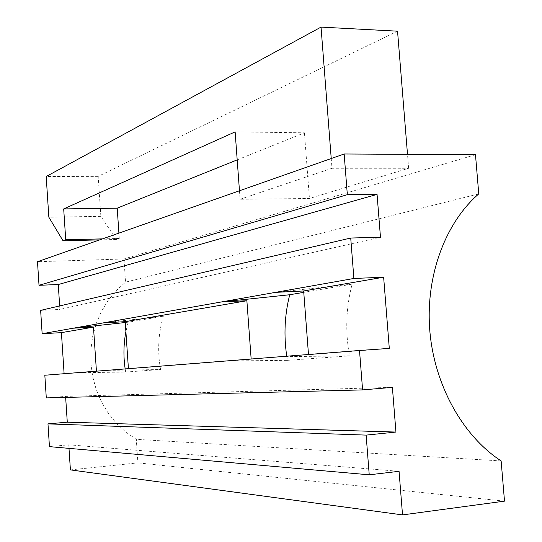 <?xml version="1.0" encoding="UTF-8"?>
<svg xmlns="http://www.w3.org/2000/svg" width="542" height="542" viewBox="0 0 542 542"><rect width="100%" height="100%" fill="white"/><g stroke="black" fill="none" stroke-linecap="round" stroke-linejoin="round"><path stroke-width="0.41" stroke-dasharray="2.71 2.03" d="M125.168 368.912L125.683 372.056L76.347 372.754L96.442 371.338L64.105 373.716M44.83 375.233L64.119 373.872M128.42 368.662L106.408 370.389L160.567 369.529C157.343 351.385 158.257 333.615 163.318 316.223L128.156 322.199L125.893 331.657M286.745 356.209L287.429 360.349L226.122 360.972L251.176 359.224L128.434 368.831M59.667 305.932L59.898 309.435L380.47 237.247M308.486 354.495L280.268 356.717L349.509 355.857C345.112 331.365 345.992 307.456 352.137 284.13L303.764 292.355M389.298 348.404L308.506 354.732M46.294 397.909L65.589 396.392L392.394 387.367M65.589 396.392L65.657 397.415M49.444 446.642L68.759 444.806L399.054 471.303M68.759 444.806L68.99 448.363M125.683 372.056L160.567 369.529M287.429 360.349L349.509 355.857M501.14 460.937L136.293 439.338L125.859 432.137L116.435 423.363L108.231 413.194L101.442 401.839L96.212 389.542L92.655 376.561L90.86 363.187L90.866 349.705L92.662 336.413L96.198 323.588L101.395 311.514L108.129 300.437L116.239 290.58L125.548 282.145L123.962 258.968L37.493 261.718M478.762 193.88L125.548 282.145M475.483 154.714L123.962 258.968M239.462 190.764L240.092 199.266L309.448 198.487L408.634 168.284L331.989 168.277L331.23 158.528M240.092 199.266L331.989 168.277M70.406 469.894L137.898 462.875L136.293 439.338M504.507 501.14L137.898 462.875M40.636 310.37L59.898 309.435M352.137 284.13L275.458 292.368M128.156 322.199L125.27 322.51M163.318 316.223L103.21 322.903M237.193 159.876L304.421 132.81L235.133 131.882M304.421 132.81L309.448 198.487M408.634 168.284L407.503 154.341M397.543 31.185L98.17 176.367L100.866 216.339L116.313 239.469L119.274 238.46L118.908 233.114M119.274 238.46L102.519 238.873M116.313 239.469L99.64 239.882M100.866 216.339L48.848 217.2M98.17 176.367L46.192 176.509"/><path stroke-width="0.81" d="M96.429 371.175L93.488 327.124L73.4 328.181L42.147 333.723L61.415 332.639L93.488 327.124M61.415 332.639L64.105 373.716M359.509 350.484L44.83 375.233L46.294 397.909L362.591 389.901L359.509 350.484L389.298 348.404L383.641 277.219L303.662 290.973L308.486 354.495M125.216 321.663L246.874 300.742L221.847 301.874L103.21 322.903L125.216 321.663L128.42 368.662M251.156 359.007L246.874 300.742M369.231 474.812L366.128 435.111L47.974 423.871L49.444 446.642L369.231 474.812L399.054 471.303L402.523 514.9L504.507 501.14L501.14 460.937C462.55 435.775 434.237 384.82 429.792 330.478C425.436 276.115 445.158 222.999 478.762 193.88L475.483 154.714L344.156 153.989L37.493 261.718L39.017 285.295L58.265 284.53L377.063 194.388L380.47 237.247L350.721 238.033L40.636 310.37L42.147 333.723M58.265 284.53L59.667 305.932M65.657 397.415L67.283 422.184L395.938 432.055L392.394 387.367L362.591 389.901M68.99 448.363L70.406 469.894L402.523 514.9M125.893 331.657C123.569 343.994 123.325 356.412 125.168 368.912M303.764 292.355L289.74 294.74C284.658 314.617 283.662 335.105 286.745 356.209M39.017 285.295L347.334 194.686L344.156 153.989M347.334 194.686L377.063 194.388M303.662 290.973L275.458 292.368L353.885 278.466L350.721 238.033M353.885 278.466L383.641 277.219M366.128 435.111L395.938 432.055M47.974 423.871L67.283 422.184M103.21 322.903L73.4 328.181L125.27 322.51M275.458 292.368L221.847 301.874L289.74 294.74M407.503 154.341L397.543 31.185L321.033 27.1L46.192 176.509L48.848 217.2L63.028 240.79L65.724 239.774L63.692 208.921L235.133 131.882L239.462 190.764M331.23 158.528L321.033 27.1M118.908 233.114L117.207 208.175L237.193 159.876M117.207 208.175L63.692 208.921M102.519 238.873L65.724 239.774M99.64 239.882L63.028 240.79"/></g></svg>

